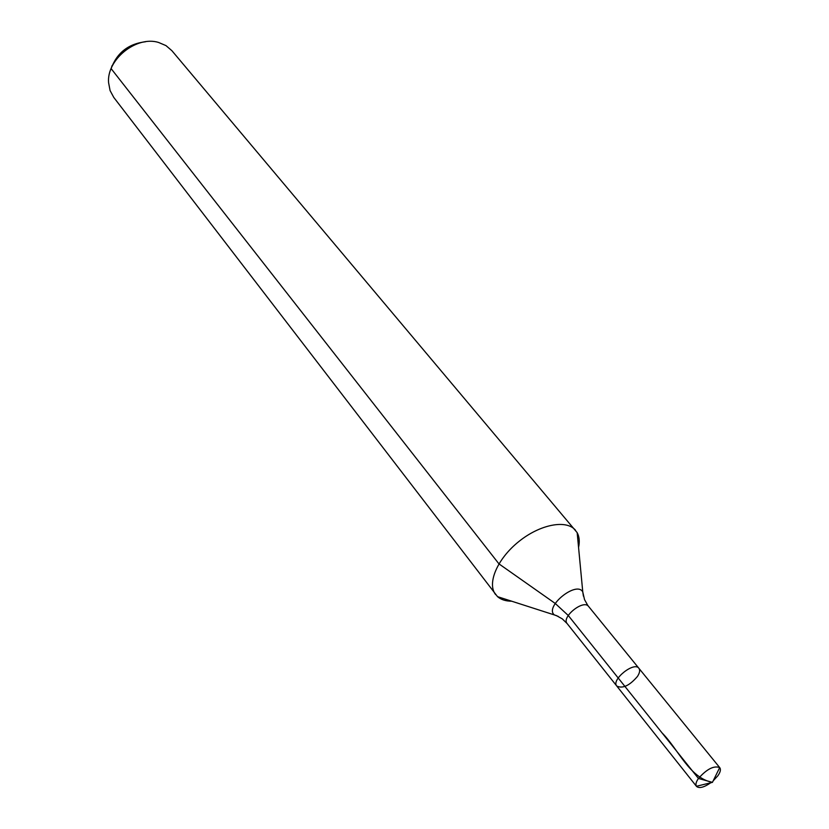 <?xml version="1.0" encoding="UTF-8"?>
<svg xmlns="http://www.w3.org/2000/svg" width="829" height="829" viewBox="0 0 829 829"><rect width="100%" height="100%" fill="white"/><g stroke="black" fill="none" stroke-linecap="round" stroke-linejoin="round"><path stroke-width="1.24" d="M637.46 676.443C639.75 672.879 640.226 670.153 638.879 668.267C634.123 661.262 610.963 679.894 616.776 686.039C622.61 688.899 629.512 685.697 637.46 676.443M145.541 41.751C128.08 43.813 116.464 53.16 110.692 69.781M578.559 547.472C579.813 541.617 579.347 536.674 577.16 532.632L171.893 50.693L165.976 45.605L158.515 42.434C136.443 35.554 106.589 59.564 108.578 82.599L110.081 90.568L113.78 97.428L497.535 596.652C501.017 599.657 505.752 601.18 511.731 601.212M575.575 530.332C566.663 519.286 540.187 524.239 518.799 541.565C497.286 558.746 486.768 583.543 495.638 594.621M583.429 596.175L582.777 591.989L584.518 599.585L587.823 605.491L638.879 668.267C634.123 661.262 610.963 679.894 616.776 686.039L696.536 786.42C699.23 788.638 703.976 787.426 710.774 782.763M713.178 780.835L717.862 775.768C720.38 772.151 721.033 769.457 719.8 767.706L719.696 767.581C713.893 765.426 706.805 769.053 698.443 778.462C696.049 781.923 695.386 784.524 696.433 786.275L696.536 786.42M112.039 65.688L111.127 68.631L498.934 563.855L555.212 603.439L568.248 615.47L698.443 778.462L712.432 782.358L719.696 767.581M618.175 677.967L662.019 732.867C678.257 749.053 689.396 777.996 712.432 782.358L696.433 786.275M577.16 532.632L582.777 591.989C576.901 580.331 544.187 606.641 554.311 614.88L558.259 616.413M588.528 606.393C583.533 599.139 561.129 617.149 567.14 623.584L616.776 686.039M567.14 623.584L562.28 618.869L556.414 615.595L497.535 596.652M638.879 668.267L719.8 767.706"/></g></svg>
